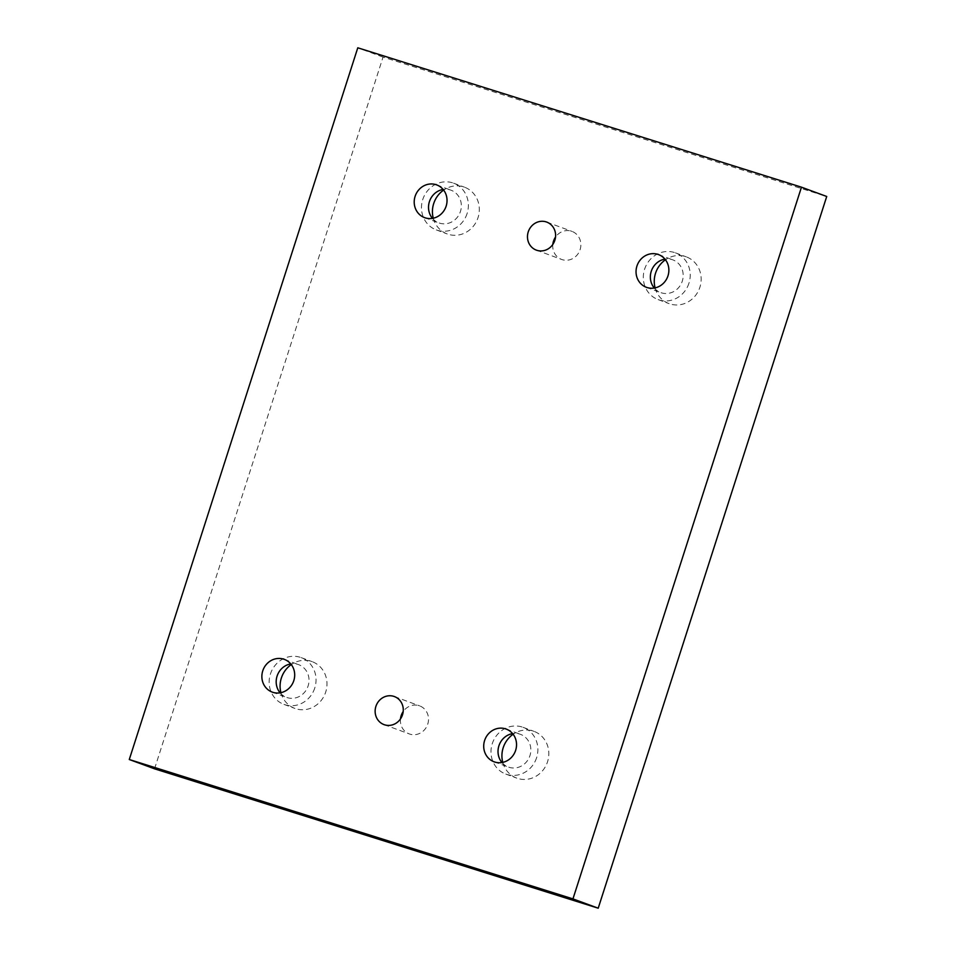 <?xml version="1.0" encoding="UTF-8"?>
<svg xmlns="http://www.w3.org/2000/svg" width="956" height="956" viewBox="0 0 956 956"><rect width="100%" height="100%" fill="white"/><g stroke="black" fill="none" stroke-linecap="round" stroke-linejoin="round"><path stroke-width="0.72" stroke-dasharray="4.78 3.58" d="M154.537 768.827L383.045 57.109L826.725 196.482M383.045 57.109L357.783 47.8M400.468 718.936A14.949 13.946 -69.8 0 0 409.288 733.921A14.949 13.946 -69.8 0 0 427.762 724.074A14.949 13.946 -69.8 0 0 419.624 705.863A14.949 13.946 -69.8 0 0 403.193 711.539M552.807 244.461A14.949 13.946 -69.8 0 0 561.626 259.446A14.949 13.946 -69.8 0 0 580.113 249.588A14.949 13.946 -69.8 0 0 571.963 231.388A14.949 13.946 -69.8 0 0 555.532 237.064M502.76 762.374A24.916 23.255 -69.8 0 0 516.766 778.124A24.916 23.255 -69.8 0 0 547.561 761.705A24.916 23.255 -69.8 0 0 533.998 731.352A24.916 23.255 -69.8 0 0 513.121 734.256M280.921 692.682A24.916 23.255 -69.8 0 0 294.926 708.432A24.916 23.255 -69.8 0 0 325.721 692.013A24.916 23.255 -69.8 0 0 312.158 661.66A24.916 23.255 -69.8 0 0 291.281 664.563M433.259 218.207A24.916 23.255 -69.8 0 0 447.265 233.957A24.916 23.255 -69.8 0 0 478.06 217.538A24.916 23.255 -69.8 0 0 464.497 187.185A24.916 23.255 -69.8 0 0 443.62 190.089M655.099 287.887A24.916 23.255 -69.8 0 0 669.104 303.638A24.916 23.255 -69.8 0 0 699.9 287.23A24.916 23.255 -69.8 0 0 686.336 256.877A24.916 23.255 -69.8 0 0 665.46 259.769M654.286 288.043A17.447 16.276 -69.8 0 0 660.739 292.596A17.447 16.276 -69.8 0 0 682.046 281.853A17.447 16.276 -69.8 0 0 672.809 259.853A17.447 16.276 -69.8 0 0 672.104 259.614A17.447 16.276 -69.8 0 0 664.946 259.124M688.953 283.191A24.916 23.255 110.2 0 1 658.158 299.61A24.916 23.255 110.2 0 1 644.953 268.182A24.916 23.255 110.2 0 1 675.39 252.838A24.916 23.255 110.2 0 1 688.953 283.191M432.447 218.362A17.447 16.276 -69.8 0 0 438.9 222.903A17.447 16.276 -69.8 0 0 460.206 212.16A17.447 16.276 -69.8 0 0 450.969 190.172A17.447 16.276 -69.8 0 0 450.264 189.933A17.447 16.276 -69.8 0 0 443.106 189.443M467.114 213.511A24.916 23.255 110.2 0 1 436.318 229.918A24.916 23.255 110.2 0 1 423.114 198.501A24.916 23.255 110.2 0 1 453.55 183.158A24.916 23.255 110.2 0 1 467.114 213.511M280.108 692.837A17.447 16.276 -69.8 0 0 286.561 697.39A17.447 16.276 -69.8 0 0 307.868 686.647A17.447 16.276 -69.8 0 0 298.631 664.647A17.447 16.276 -69.8 0 0 297.925 664.408A17.447 16.276 -69.8 0 0 290.767 663.918M314.775 687.985A24.916 23.255 110.2 0 1 283.98 704.405A24.916 23.255 110.2 0 1 270.775 672.976A24.916 23.255 110.2 0 1 301.212 657.632A24.916 23.255 110.2 0 1 314.775 687.985M501.948 762.53A17.447 16.276 -69.8 0 0 508.401 767.071A17.447 16.276 -69.8 0 0 529.708 756.327A17.447 16.276 -69.8 0 0 520.47 734.339A17.447 16.276 -69.8 0 0 519.765 734.1A17.447 16.276 -69.8 0 0 512.607 733.611M536.615 757.678A24.916 23.255 110.2 0 1 505.82 774.085A24.916 23.255 110.2 0 1 492.615 742.669A24.916 23.255 110.2 0 1 523.052 727.325A24.916 23.255 110.2 0 1 536.615 757.678M646.435 287.326L660.739 292.596M658.493 254.583L672.809 259.853M658.158 299.61L669.104 303.638M675.39 252.838L686.336 256.877M424.595 217.633L438.9 222.903M436.653 184.89L450.969 190.172M436.318 229.918L447.265 233.957M453.55 183.158L464.497 187.185M272.257 692.108L286.561 697.39M284.314 659.377L298.631 664.647M283.98 704.405L294.926 708.432M301.212 657.632L312.158 661.66M494.097 761.801L508.401 767.071M506.154 729.058L520.47 734.339M505.82 774.085L516.766 778.124M523.052 727.325L533.998 731.352M536.376 250.137L561.626 259.446M546.712 222.079L571.963 231.388M384.037 724.612L409.288 733.921M394.374 696.554L419.624 705.863"/><path stroke-width="1.43" d="M357.783 47.8L801.463 187.173L572.955 898.891L129.275 759.518L357.783 47.8M572.955 898.891L598.217 908.2L826.725 196.482L801.463 187.173M384.635 724.827A14.949 13.946 110.2 0 1 384.037 724.612A14.949 13.946 110.2 0 1 376.114 705.767A14.949 13.946 110.2 0 1 394.374 696.554A14.949 13.946 110.2 0 1 402.512 714.765A14.949 13.946 110.2 0 1 384.635 724.827M536.973 250.341A14.949 13.946 110.2 0 1 536.376 250.137A14.949 13.946 110.2 0 1 528.453 231.28A14.949 13.946 110.2 0 1 546.712 222.079A14.949 13.946 110.2 0 1 554.85 240.291A14.949 13.946 110.2 0 1 536.973 250.341M494.79 762.04A17.447 16.276 110.2 0 1 494.097 761.801A17.447 16.276 110.2 0 1 484.716 740.183A17.447 16.276 110.2 0 1 505.461 728.831A17.447 16.276 110.2 0 1 506.154 729.058A17.447 16.276 110.2 0 1 515.523 750.687A17.447 16.276 110.2 0 1 494.79 762.04M272.95 692.347A17.447 16.276 110.2 0 1 272.257 692.108A17.447 16.276 110.2 0 1 262.876 670.491A17.447 16.276 110.2 0 1 283.621 659.138A17.447 16.276 110.2 0 1 284.314 659.377A17.447 16.276 110.2 0 1 293.683 680.995A17.447 16.276 110.2 0 1 272.95 692.347M425.289 217.872A17.447 16.276 110.2 0 1 424.595 217.633A17.447 16.276 110.2 0 1 415.215 196.016A17.447 16.276 110.2 0 1 435.96 184.651A17.447 16.276 110.2 0 1 436.653 184.89A17.447 16.276 110.2 0 1 446.022 206.52A17.447 16.276 110.2 0 1 425.289 217.872M647.128 287.553A17.447 16.276 110.2 0 1 646.435 287.326A17.447 16.276 110.2 0 1 637.055 265.696A17.447 16.276 110.2 0 1 657.8 254.344A17.447 16.276 110.2 0 1 658.493 254.583A17.447 16.276 110.2 0 1 667.862 276.2A17.447 16.276 110.2 0 1 647.128 287.553M598.217 908.2L154.537 768.827L129.275 759.518M403.193 711.539A14.949 13.946 -69.8 0 0 400.468 718.936M555.532 237.064A14.949 13.946 -69.8 0 0 552.807 244.461M513.121 734.256A24.916 23.255 -69.8 0 0 502.76 762.374M291.281 664.563A24.916 23.255 -69.8 0 0 280.921 692.682M443.62 190.089A24.916 23.255 -69.8 0 0 433.259 218.207M665.46 259.769A24.916 23.255 -69.8 0 0 655.099 287.887M664.946 259.124A17.447 16.276 -69.8 0 0 651.502 270.596A17.447 16.276 -69.8 0 0 654.286 288.043M443.106 189.443A17.447 16.276 -69.8 0 0 429.662 200.915A17.447 16.276 -69.8 0 0 432.447 218.362M290.767 663.918A17.447 16.276 -69.8 0 0 277.324 675.39A17.447 16.276 -69.8 0 0 280.108 692.837M512.607 733.611A17.447 16.276 -69.8 0 0 499.163 745.083A17.447 16.276 -69.8 0 0 501.948 762.53"/></g></svg>
